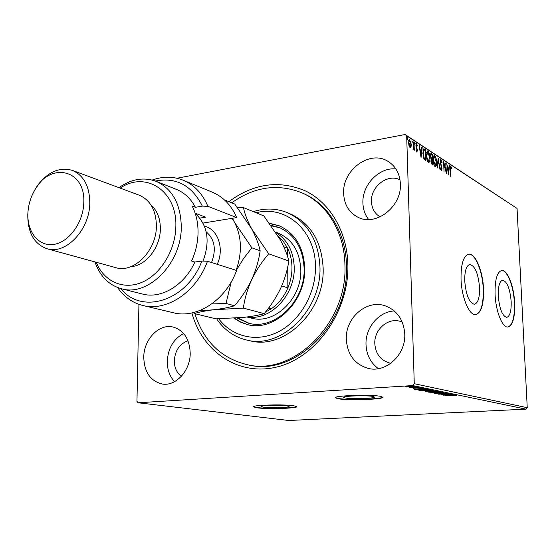 <?xml version="1.0" encoding="UTF-8"?>
<svg xmlns="http://www.w3.org/2000/svg" width="555" height="555" viewBox="0 0 555 555"><rect width="100%" height="100%" fill="white"/><g stroke="black" fill="none" stroke-linecap="round" stroke-linejoin="round"><path stroke-width="0.83" d="M372.849 396.43C366.564 395.167 342.754 395.965 343.663 397.387L345.425 398.025C351.946 399.253 375.152 398.476 374.445 397.04L372.849 396.43M287.115 405.809C280.684 404.796 260.267 405.372 261.03 406.524L263.153 407.148C269.772 408.126 289.696 407.564 289.079 406.406L287.115 405.809M293.713 405.733C283.889 404.165 252.199 405.046 253.441 406.829L256.778 407.786C267.045 409.278 297.563 408.425 296.682 406.642L293.713 405.733M253.503 406.676L256.771 407.502C266.65 408.938 295.843 408.223 296.613 406.503M380.418 396.312C370.844 394.341 333.86 395.576 335.352 397.775L338.141 398.767C348.29 400.627 383.824 399.447 382.818 397.234L380.418 396.312M335.407 397.609L338.134 398.455C347.929 400.252 382.034 399.232 382.756 397.082M228.868 201.659C253.864 183.268 279.574 179.778 305.992 191.17C330.287 203.22 347.222 231.9 347.895 264.901C349.046 310.842 316.801 356.844 278.013 366.709C239.226 376.991 202.298 351.932 191.919 312.93M247.787 364.815L249.514 365.141C295.281 376.228 349.164 323.392 346.493 265.873C346.077 233.391 328.886 205.052 304.633 194.056L303.044 193.313C327.332 204.323 344.544 232.725 344.946 265.283C347.61 322.948 293.616 375.922 247.787 364.815C221.459 358.592 203.824 341.554 194.874 313.707M511.169 301.552C509.976 288.593 507.131 281.468 502.636 280.185C499.528 281.184 498.078 286.408 498.272 295.857C499.479 308.927 502.317 316.086 506.77 317.349C509.941 316.301 511.405 311.029 511.169 301.552M479.548 287.587C478.278 273.553 475.031 265.859 469.814 264.499C466.297 265.588 464.604 271.104 464.736 281.052C466.027 295.211 469.259 302.954 474.428 304.286C478.028 303.148 479.735 297.577 479.548 287.587M483.537 289.197C482.933 271.235 475.358 252.9 468.725 254.155C463.411 255.786 460.851 264.152 461.032 279.248C461.573 297.584 469.336 315.857 475.746 314.636C481.24 312.874 483.842 304.397 483.537 289.197M475.607 314.643C481.012 312.722 483.565 304.251 483.259 289.224C482.656 271.409 475.184 253.177 468.573 254.176M514.672 302.954C513.999 286.304 507.402 269.48 501.692 270.521C497.002 272.019 494.796 279.942 495.074 294.289C495.698 311.265 502.448 328.054 507.978 327.02C512.82 325.397 515.054 317.377 514.672 302.954M507.846 327.027C512.605 325.237 514.79 317.224 514.402 302.975C513.736 286.477 507.235 269.751 501.553 270.542M400.391 183.878C399.815 173.708 395.687 166.202 387.987 161.345C369.866 149.607 342.262 170.031 343.635 193.341C344.169 204.566 348.963 212.544 358.017 217.269C375.797 226.801 401.889 206.689 400.391 183.878M395.854 168.907C379.03 167.187 362.033 184.981 362.901 202.922C363.088 209.311 365.01 214.854 368.652 219.537M190.219 353.174C189.588 338.987 183.851 330.274 173.014 327.013C158.973 323.454 143.696 339.514 143.766 357.323C144.314 372.225 150.474 381.125 162.261 384.018C175.838 386.53 190.434 370.629 190.219 353.174M183.629 333.506C173.5 338.98 168.047 348.283 167.249 361.409C167.249 369.651 169.698 376.401 174.589 381.66M404.762 334.006C403.672 319.937 397.248 310.585 385.475 305.937C366.89 298.992 345.245 317.758 346.299 339.223C347.388 354.624 354.707 364.358 368.27 368.423C386.086 373.106 405.955 354.68 404.762 334.006M394.265 310.953C378.732 311.639 365.315 327.672 366.002 344.371C366.46 354.777 370.587 362.873 378.392 368.659M402.257 322.108L400.641 321.512C388.285 317.113 374.028 329.469 374.798 343.621C375.562 353.688 380.383 360.112 389.27 362.894L390.963 363.213M187.999 340.798C179.667 343.746 175.102 350.42 174.305 360.805C174.381 367.66 176.726 372.835 181.346 376.346M400.016 179.875C387.834 173.215 370.518 186.556 371.448 201.548C371.788 208.479 374.667 213.599 380.078 216.901M176.976 178.238L405.094 134.504L517.052 208.437L527.25 407.696L525.967 409.153L288.787 420.496L138.119 402.77L412.712 385.572L414.273 383.713L527.25 407.696M138.119 402.77L136.96 401.334L138.93 304.348M408.383 386.988L405.719 386.738L408.785 386.294L414.696 386.44L408.383 386.884M418.664 387.244L409.264 387.501L418.664 387.244M413.066 388.292L421.675 387.869L413.059 388.167M429.466 389.485L419.649 390.366L418.158 389.964L422.272 389.43L429.466 389.485M437.555 391.164L425.74 391.546L432.435 390.921L437.555 391.164M443.716 392.44L434.461 393.356L441.086 392.586L431.457 392.753L443.716 392.44M451.479 394.05L441.218 394.723L446.907 393.821L438.637 394.203L449.279 393.592L443.584 394.501L451.479 394.05M452.679 395.229L445.353 395.562L456.536 395.347L452.679 395.146M525.967 409.153L412.712 385.572M443.383 395.16L452.491 394.258L449.904 394.619L451.132 394.876L455.336 394.848L443.383 395.16M446.844 393.016L435.46 393.599L446.844 393.016M436.452 392.35L428.682 392.198L432.844 391.629L440.309 391.657L436.445 392.26M429.528 390.935L421.654 390.775L425.831 390.193L433.399 390.227L429.528 390.838M414.592 389.346L423.964 388.34L421.335 388.75L427.135 389L414.592 389.346M419.087 387.543L417.783 387.508L419.081 387.39M416.146 386.932L414.835 386.897L416.146 386.779M411.29 385.926L409.965 385.892L411.283 385.767M411.033 147.019L410.062 147.72L409.007 145.729L408.549 142.586L409.403 139.173L411.304 144.362L411.033 147.019L410.11 147.748M414.016 142.184L414.28 150.28L413.87 148.851L413.419 149.815L412.975 149.316L413.766 147.408L413.648 141.948L414.016 142.184L413.662 142.253M416.833 152.056L416.083 150.454L416.278 149.899L416.867 151.078L417.096 150.19L415.931 145.577L416.41 143.696L417.415 145.341L417.228 145.944L416.576 144.737L416.292 145.778L417.457 150.391L416.833 152.056M424.45 149.024L425.519 149.725L425.893 160.589L425.192 160.145L424.082 159.049L422.854 153.173L423.763 148.809L424.922 149.829L425.519 149.725M432.269 154.144L432.65 164.884L432.019 164.481L430.881 161.144L431.228 159.125L430.416 155.913L431.034 153.464L432.269 154.144L431.679 154.255L431.7 154.845M438.235 158.057L440.025 169.566L438.304 160.596L437.527 167.978L437.16 167.742L438.173 158.064M445.762 162.983L446.491 173.673L444.055 164.474L444.021 172.106L443.625 161.588L446.06 170.78L445.762 162.983M450.493 169.469L450.764 176.386L450.167 169.157L450.577 165.959L451.624 167.728L451.492 168.422L450.736 167.062L450.181 169.525M517.052 208.437L406.676 135.808L414.273 383.713M448.551 174.985L446.747 163.628L447.663 167.485L448.849 168.255L449.148 165.203L449.501 165.432L448.551 174.985M440.989 159.597L442.051 162.532L441.801 162.893L441.052 160.693L440.51 162.088L442.064 168.713L441.572 170.746L440.476 168.366L440.712 167.881L441.468 169.643L441.731 168.547L440.177 161.852L440.989 159.597L440.545 159.673M436.57 162.109C436.681 164.634 436.32 166.202 435.481 166.798L435.085 166.701C433.885 165.286 433.24 163.038 433.15 159.958L434.218 155.324L434.655 155.442C435.835 156.871 436.473 159.098 436.57 162.109L436.237 162.171M429.917 157.821C430.035 160.367 429.66 161.942 428.8 162.553L428.391 162.448C427.163 161.006 426.504 158.723 426.413 155.608L427.51 150.939L427.967 151.057C429.175 152.514 429.827 154.769 429.917 157.821L429.577 157.884M421.065 157.523L419.136 145.542L420.128 149.628L421.446 150.481L421.807 147.29L422.195 147.547L421.065 157.523M415.209 143.731L414.932 144.453L414.793 142.586L415.209 143.731L414.654 143.835M412.379 141.879L412.101 142.6L411.956 140.727L412.379 141.879L411.817 141.983M407.696 138.819L407.412 139.541L407.266 137.654L407.696 138.819L407.127 138.923M406.676 135.808L405.094 134.504M450.389 166.091L450.792 166.021M450.32 166.209L450.792 167.062M451.25 167.797L451.624 167.728M447.392 167.79L448.849 168.255M449.12 165.501L449.501 165.432M448.648 168.29L448.565 169.115M448.232 172.48L448.183 172.931M447.843 168.651L448.433 172.445L448.752 169.233L447.531 168.699M445.797 170.822L445.811 171.266M443.723 164.072L443.833 164.509M445.7 170.836L446.06 170.78M440.483 159.764L440.989 160.659M441.482 167.055L441.829 166.999M440.83 169.74L441.468 169.643L441.253 170.586M440.816 169.698L441.343 169.608M437.957 160.145L438.034 160.645M437.902 160.666L438.304 160.596M435.8 165.23L435.175 166.75M433.941 155.476L434.655 155.442M434.065 155.546L434.898 156.704M434.218 165.494L435.342 165.667L436.23 161.894L434.371 156.454L433.497 160.18L435.342 165.667M434.44 165.695L435.037 165.591M431.846 159.056L431.88 159.944M432.005 163.607L432.04 164.495M431.679 154.255L430.777 153.666L431.374 153.555M431.034 158.785L432.109 159.007L431.963 155.018L431.145 154.616L430.763 156.142L431.374 158.418L432.109 159.007M431.145 154.616L430.451 154.769M431.249 163.385L432.269 163.558L432.144 160.111L431.589 159.868L431.228 161.345L432.269 163.558M431.589 159.868L430.93 159.993M431.311 163.434L431.908 163.33M430.902 158.501L431.374 158.418M429.147 160.929L428.495 162.504M427.232 151.092L427.967 151.057M427.371 151.168L428.224 152.347M426.427 155.899L428.335 161.325L429.57 157.599L428.016 152.174L426.587 152.632M427.496 161.207L428.661 161.408M427.738 161.429L428.335 161.325M427.669 152.077L426.767 155.837M424.922 149.829L424.943 150.433M425.241 159.292L425.276 160.194M423.5 148.955L423.847 149.129M423.784 158.452L424.901 159.354L425.498 159.243L425.206 150.606L424.825 150.356L423.881 150.01L423.215 153.409L424.235 158.14L425.498 159.243M423.396 150.1L422.979 150.426M423.694 158.237L424.235 158.14M422.868 153.471L423.215 153.409M423.285 150.121L423.881 150.01M419.185 145.861L419.531 145.798M419.823 149.926L421.446 150.481M421.772 147.623L422.195 147.547M421.273 150.509L421.169 151.397M420.773 154.887L420.704 155.532M420.322 150.849L420.947 154.859L421.328 151.501L419.975 150.911M416.305 151.133L416.777 151.05M416.867 151.078L416.34 151.133M416.222 143.835L416.625 143.759M416.139 143.967L416.583 144.737M417.062 145.403L417.415 145.341M415.945 145.84L416.292 145.778M416.042 146.666L416.403 146.603M416.354 147.769L416.826 147.685M416.909 149.142L417.298 149.073M417.089 150.454L417.457 150.391M416.847 151.078L416.687 151.917M413.607 148.525L413.621 148.9M413.1 149.566L413.87 148.851M409.118 139.361L409.798 139.284M409.188 139.395L409.867 140.311M410.936 144.432L411.304 144.362M410.568 146.534L410.416 147.131M409.222 140.401L408.674 140.554M409.389 146.811L409.888 146.749M408.931 142.822L410.284 146.784L410.929 144.12L409.833 140.283L408.563 142.892M409.417 146.832L410.034 146.721M448.96 394.605L445.887 395.014L449.904 394.619M449.904 394.903L448.96 394.716M433.198 391.698L430.09 392.26L439.435 391.83L433.198 391.608M426.719 391.358L426.739 391.802M427.107 391.587L430.937 391.455L427.107 391.587M430.923 391.06L430.937 391.455M431.866 391.351L436.077 391.15L431.866 391.351M426.191 390.269L423.077 390.845L432.525 390.401L426.191 390.172M420.392 390.227L429.077 389.707L422.639 389.506L419.386 389.943L420.392 390.227M420.364 388.847L417.2 389.18L421.412 389.062L420.357 388.722M409.181 386.377L406.981 386.793L413.607 386.467L409.181 386.273M236.707 217.574C231.317 205.253 223.207 196.803 212.371 192.21L183.199 180.215C194.236 184.891 202.471 193.598 207.91 206.342L236.707 217.574L203.047 223.068M96.258 262.272C103.82 281.364 123.252 290.39 141.997 282.301C160.749 274.35 175.616 249.958 175.852 226.232C177.135 190.684 145.403 170.614 120.151 188.117M118.923 187.659C131.264 178.974 143.634 176.858 156.045 181.319C172.244 188.672 180.652 203.74 181.284 226.523C181.804 263.056 148.213 297.008 121.434 288.746C108.759 285.117 99.942 276.182 94.995 261.925M47.036 248.751L115.745 267.628C133.817 273.594 156.635 250.61 156.399 225.871C156.045 210.241 150.273 199.994 139.097 195.138L72.289 170.357C83.805 175.394 89.639 186.334 89.785 203.179C89.674 229.86 65.636 254.96 47.036 248.751C34.133 244.047 27.708 232.718 27.778 214.75L28 211.615M27.903 213.314C26.987 232.205 38.968 246.94 54.029 244.373C69.07 242.098 83.299 222.437 83.784 202.832C85.81 169.074 49.61 161.345 34.542 190.448C31.024 196.657 28.881 203.31 28.111 210.4L27.903 213.314M130.987 266.622C145.819 265.963 160.416 247.363 160.36 228.771C160.319 218.399 157.162 210.428 150.884 204.857M121.434 288.746L142.51 294.046C161.158 299.18 184.399 285.416 194.867 262.036L191.565 261.01C195.755 251.803 197.92 242.271 198.059 232.406C198.093 222.569 196.123 213.779 192.148 206.051L195.416 207.299C190.753 198.593 184.364 192.599 176.254 189.317L156.045 181.319M120.678 288.545C141.386 315.025 186.917 301.247 201.881 261.044L207.494 261.245L236.597 270.465C225.913 300.206 196.907 318.993 173.528 312.777L142.836 305.486C132.458 302.87 124.029 296.876 117.563 287.518M207.494 261.245C196.401 292.201 166.639 311.834 142.836 305.486M152.188 180.056C162.906 176.226 173.236 176.282 183.199 180.215M207.91 206.342L202.353 206.099L195.416 207.299M202.353 206.099C191.85 185.356 176.171 177.003 155.317 181.034M194.867 262.036L201.881 261.044M195.173 213.224L205.683 217.158L199.883 218.122M196.102 214.154L197.171 213.973M35.159 189.401C45.642 172.896 58.018 166.549 72.289 170.357M193.57 312.555L194.375 313.582L215.992 318.834L243.936 317.342C252.282 316.392 259.019 315.164 264.152 313.651L243.374 308.101C244.595 298.861 247.363 289.391 251.686 279.678C256.375 270.07 262.057 261.447 268.717 253.822L288.85 260.989C287.455 270.153 284.68 279.366 280.511 288.628C276.022 297.799 270.569 306.145 264.152 313.651M194.375 313.582C198.961 312.056 205.517 310.779 214.043 309.739L243.374 308.101M268.717 253.822L251.644 228.799C247.377 220.703 244.644 213.633 243.451 207.598L263.854 215.916L280.213 239.725C284.438 247.523 287.317 254.613 288.85 260.989M243.451 207.598L237.672 207.806M226.738 202.124L226.419 200.653L234.772 204.06L251.644 228.799C255.924 236.881 258.755 244.207 260.135 250.777C258.81 260.385 255.994 270.014 251.686 279.678C247.017 289.252 241.293 297.938 234.515 305.736C229.409 307.373 222.583 308.705 214.043 309.739L198.884 310.904M236.069 270.292C242.313 252.802 241.786 236.784 234.494 222.243L232.115 218.323M211.795 303.932L226.003 303.46L231.22 281.954M236.305 270.368L243.555 258.533L251.88 247.835L234.494 222.243L232.469 218.268M226.419 200.653L225.302 200.688M251.88 247.835L260.135 250.777M226.003 303.46L234.515 305.736M203.04 261.086C210.345 241.092 207.743 225.212 195.242 213.446M218.719 318.778C232.274 336.975 256.937 342.858 278.596 331.689C300.248 320.603 315.864 293.317 315.469 266.719C315.649 230.415 285.589 204.746 256.091 212.752M253.337 211.628C265.137 207.854 276.57 208.236 287.636 212.773C307.734 222.347 318.508 240.398 319.957 266.927C321.754 310.072 280.892 349.463 246.635 340.021C234.141 337.01 224.144 329.947 216.658 318.82M246.968 316.995L251.068 318.043C274.135 325.112 301.92 298.784 300.803 269.799C299.86 251.644 292.395 239.448 278.402 233.204L275.613 232.115M279.963 227.821L271.312 225.823M270.951 225.316L279.144 227.481C294.733 234.55 303.065 248.251 304.126 268.585C305.403 301.205 274.246 330.87 248.328 323.128L236.895 317.966M233.946 318.168L240.253 322.018L247.183 324.495C273.92 332.424 306.048 301.788 304.73 268.114C303.634 247.148 295.066 233.01 279.012 225.698L269.501 223.318M279.429 225.871L269.695 223.589M246.635 340.021L250.09 340.791C284.25 350.198 324.959 311.022 323.142 268.086C321.678 241.682 310.932 223.707 290.889 214.161L287.636 212.773M231.713 202.818C254.905 186.362 278.679 183.199 303.044 193.313M234.487 318.133L240.738 322.046L247.62 324.599M237.908 317.89L249.195 323.329M275.932 232.614C287.49 239.802 293.588 251.429 294.226 267.503C295.184 295.156 270.125 321.116 247.468 316.926M265.352 312.188L271.631 308.545C278.721 303.446 284.139 296.557 287.878 287.878C290.64 281.253 292.006 274.427 291.972 267.399C291.881 260.385 290.418 253.982 287.58 248.182L283.494 241.696L278.312 236.444M281.725 285.936L287.878 287.878L287.719 266.872M287.65 256.792L287.58 248.182L283.778 246.767M267.905 308.955L271.631 308.545L268.807 307.761M440.878 165.307L441.274 165.237M431.339 159.001L431.929 158.897M424.665 159.202L425.269 159.098M418.907 389.735L418.921 390.221M204.476 226.218C217.851 228.979 224.622 248.619 217.22 264.326M211.517 262.522L211.573 262.404C216.499 249.431 214.709 239.233 206.189 231.81M440.892 160.652L440.302 160.749M434.371 156.454L433.781 156.559M423.944 149.996L423.347 150.107M409.569 140.214L408.959 140.332M410.284 146.784L409.666 146.895"/></g></svg>
